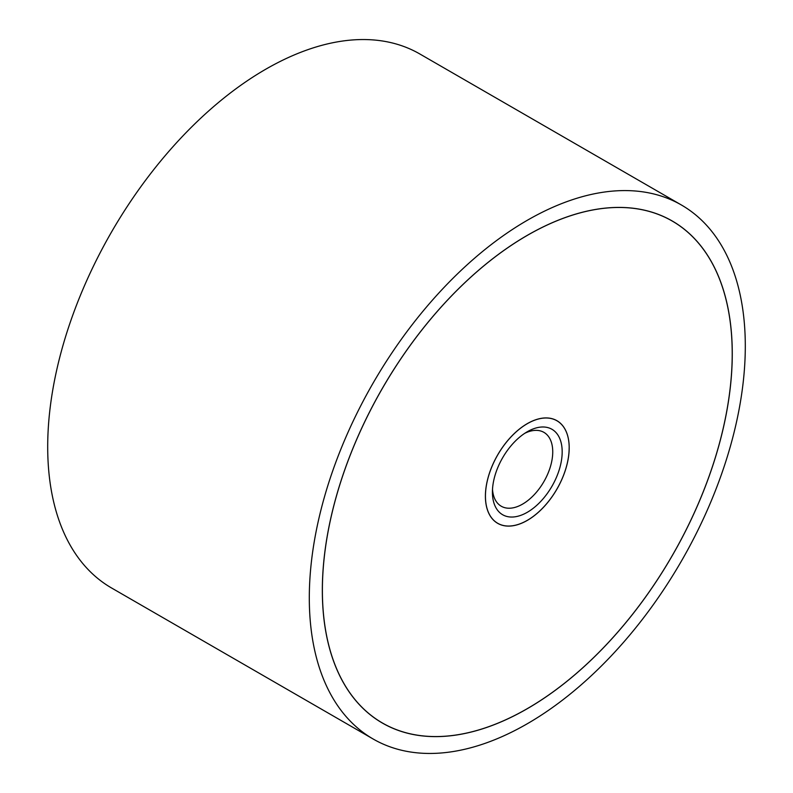 <?xml version="1.0" encoding="UTF-8"?>
<svg xmlns="http://www.w3.org/2000/svg" width="793" height="793" viewBox="0 0 793 793"><rect width="100%" height="100%" fill="white"/><g stroke="black" fill="none" stroke-linecap="round" stroke-linejoin="round"><path stroke-width="1.19" d="M309.3 597.882A308.299 177.999 120 0 0 373.156 739.017A308.299 177.999 120 0 0 610.729 656.416A308.299 177.999 120 0 0 745.301 346.154A308.299 177.999 120 0 0 681.445 205.02A308.299 177.999 120 0 0 443.872 287.621A308.299 177.999 120 0 0 309.3 597.882M373.156 739.017L111.555 587.98A308.299 177.999 -60 0 1 47.699 446.846A308.299 177.999 -60 0 1 182.271 136.584A308.299 177.999 -60 0 1 419.844 53.983L681.445 205.02M732.266 353.678A289.861 167.353 -60 0 1 605.733 645.393A289.861 167.353 -60 0 1 382.375 723.047A289.861 167.353 -60 0 1 322.335 590.349A289.861 167.353 -60 0 1 448.868 298.644A289.861 167.353 -60 0 1 672.226 220.989A289.861 167.353 -60 0 1 732.266 353.678M322.384 590.329A289.802 167.313 120 0 0 382.404 722.988A289.802 167.313 120 0 0 605.723 645.353A289.802 167.313 120 0 0 732.217 353.708A289.802 167.313 120 0 0 672.196 221.039A289.802 167.313 120 0 0 448.878 298.683A289.802 167.313 120 0 0 322.384 590.329M569.196 447.827A59.257 34.208 -60 0 1 543.334 507.461A59.257 34.208 -60 0 1 497.677 523.33A59.257 34.208 -60 0 1 485.405 496.21A59.257 34.208 -60 0 1 511.267 436.576A59.257 34.208 -60 0 1 556.924 420.696A59.257 34.208 -60 0 1 569.196 447.827A59.197 34.178 120 0 0 556.894 420.756A59.197 34.178 120 0 0 511.287 436.616A59.197 34.178 120 0 0 485.445 496.18A59.197 34.178 120 0 0 497.707 523.281A59.197 34.178 120 0 0 543.314 507.421A59.197 34.178 120 0 0 569.156 447.847M524.857 433.256A42.653 24.623 -60 0 1 543.909 432.354A42.653 24.623 -60 0 1 552.741 451.881A42.653 24.623 -60 0 1 534.125 494.802A42.653 24.623 -60 0 1 501.255 506.231A42.653 24.623 -60 0 1 492.503 489.281M492.423 492.156A49.325 28.479 -60 0 1 527.295 431.739A49.325 28.479 -60 0 1 562.178 451.881A49.325 28.479 -60 0 1 527.295 512.298A49.325 28.479 -60 0 1 492.423 492.156M379.411 721.263L382.404 722.988M669.213 219.314L672.196 221.039M496.349 522.498L497.707 523.281M555.546 419.973L556.894 420.756"/></g></svg>
